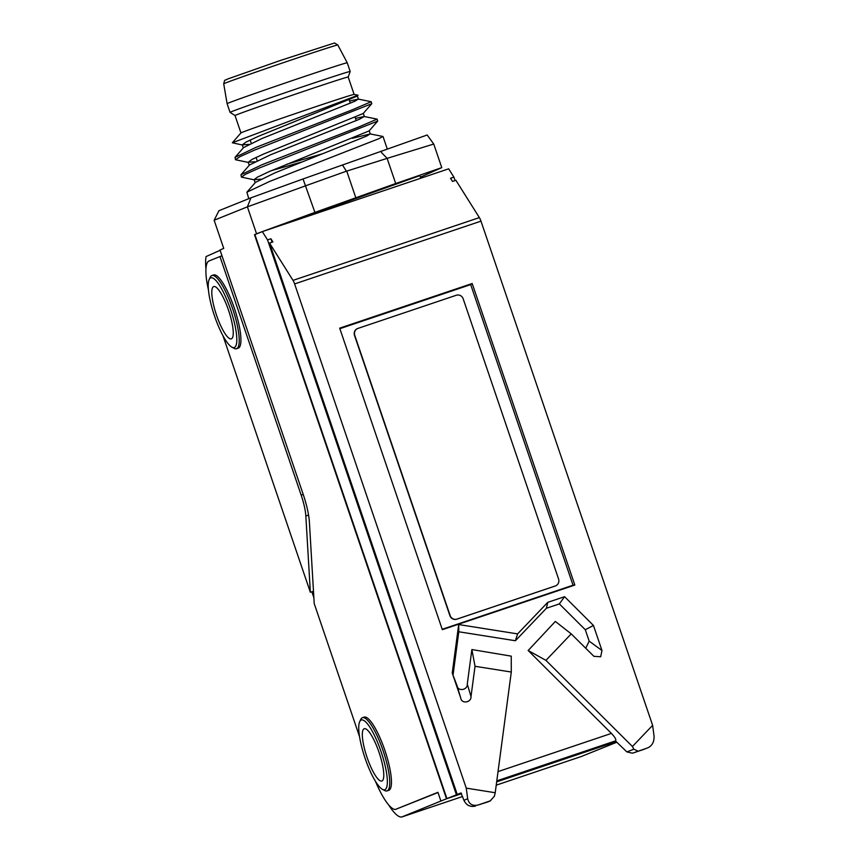 <?xml version="1.0" encoding="UTF-8"?>
<svg xmlns="http://www.w3.org/2000/svg" width="860" height="860" viewBox="0 0 860 860"><rect width="100%" height="100%" fill="white"/><g stroke="black" fill="none" stroke-linecap="round" stroke-linejoin="round"><path stroke-width="1.29" d="M466.26 788.136L467.69 798.768C469.033 804.229 472.57 806.293 478.278 804.96L490.232 800.864L494.392 796.209L495.22 792.726L466.26 788.136L294.614 283.929A5.515 1.29 -108.6 0 0 293.013 280.381L479.364 217.601L455.886 180.288L452.5 181.428L450.511 178.267L453.897 177.128L455.069 180.568M461.229 793.113L457.24 794.457L269.535 243.068L272.921 241.929L270.932 238.768L272.104 242.208M615.47 741.159L496.768 781.149M270.932 238.768L267.546 239.908L456.434 794.78L461.261 793.157M496.757 781.202L615.524 741.191M555.431 585.929A5.515 5.364 -111.9 0 1 555.033 586.079L456.778 619.178A5.515 5.364 -111.9 0 1 449.909 615.674L354.503 335.4A5.515 5.364 -111.9 0 1 357.642 328.52M449.909 615.674L450.156 615.577A5.515 5.364 68.1 0 0 457.015 619.082L456.778 619.178M555.033 586.079L555.27 585.982A5.515 5.364 68.1 0 0 558.581 579.049L463.164 298.775A5.515 5.364 68.1 0 0 456.305 295.26L358.05 328.369A5.515 5.364 68.1 0 0 354.739 335.303L354.503 335.4M450.156 615.577L354.739 335.303M555.56 585.875L457.015 619.082M574.835 585.047L442.341 629.681L339.689 328.154L472.194 283.52L574.835 585.047L573.029 585.219L470.7 284.606L339.872 328.681M495.22 792.726L511.291 672.036L511.248 656.148L471.871 649.558L475.032 666.296L511.291 672.036M475.032 666.296L471 696.546C471.387 702.674 461.54 704.146 460.756 698.083L452.242 673.047L458.692 624.553L517.612 633.895L515.387 640.743L546.401 608.267L559.355 603.903L585.284 629.735L589.175 641.141L601.978 650.504L593.454 625.467L564.568 596.689L547.734 602.355L517.612 633.895M601.978 650.504L600.688 656.75L593.894 656.32L571.233 633.884L545.939 660.362L632.422 746.501L652.622 725.356L480.976 221.149L294.614 283.929M479.364 217.601A5.515 1.29 71.4 0 1 480.976 221.149M652.622 725.356L654.041 735.988C654.309 741.814 652.192 745.781 647.698 747.888L632.455 753.199L644.914 749.006M267.546 239.908L262.322 231.609L448.673 168.829L453.897 177.128M461.54 793.683L446.91 798.617L254.904 234.587L262.322 231.609M446.91 798.617L456.434 794.78M457.24 794.457L460.992 792.952L463.927 800.284L467.69 798.768M488.426 801.703L490.737 800.66L488.426 801.703M478.278 804.96L487.953 801.885M475.494 806.078C470.194 807.25 466.335 805.315 463.927 800.284M498.037 771.603L611.417 733.408C615.201 737.407 616.534 739.912 615.416 740.912L626.865 751.898L633.841 749.221L632.422 746.501M633.841 749.221L637.97 751.092M632.455 753.199L626.865 751.898M611.417 733.408L528.137 650.472L545.939 660.362M442.212 629.294L573.029 585.219M470.7 284.606L472.194 283.52M452.242 673.047L457.025 685.657C457.81 691.72 467.657 690.247 467.27 684.119L471.871 649.558M453.145 674.251L458.799 631.778L515.387 640.743M458.692 624.553L458.799 631.778M547.734 602.355L546.401 608.267M564.568 596.689L559.355 603.903M593.454 625.467L585.284 629.735M585.714 648.3L589.175 641.141M571.233 633.884L555.334 621.436L528.255 650.418M293.013 280.381L269.535 243.068M616.125 741.61L496.671 781.847M387.129 158.358L395.697 183.535L314.9 212.388L303.042 178.966L427.183 134.998L433.741 144.05L387.129 158.358L381.474 152.532L381.066 151.134M250.959 197.811L247.4 206.841L214.14 220.235L218.967 210.678L250.959 197.811L303.042 178.966M305.827 185.738L247.4 206.841L256.549 233.759L254.474 234.683L256.226 234.06M387.14 158.38L346.397 171.204L342.42 164.894M346.397 171.204L305.816 185.717M358.05 95.213L232.34 142.781L240.961 132.924A59.77 0.785 161.2 0 1 310.578 108.446A59.77 0.785 161.2 0 1 354.094 94.417L358.05 95.191L357.298 96.073L258.247 136.385L246.003 142.094L242.283 144.835L248.959 144.373M371.778 103.694L254.334 150.199L239.929 156.681L235.5 159.724L235.049 157.358L255.968 147.372L352.32 109.8L371.176 101.716L371.778 103.694L363.221 113.488L263.536 154.069L252.141 159.379L248.207 162.239L254.925 161.777M377.701 121.099L259 168.141L245.433 174.311L241.423 177.128L240.972 174.763L262.096 164.701L358.147 127.248L377.099 119.131L377.701 121.099L369.155 130.892L269.18 171.602L257.366 177.171L254.13 179.654L260.838 179.192M248.766 198.692L246.906 192.178L255.452 182.385L275.135 172.785L366.639 136.084L370.155 133.923L352.385 138.299M240.972 174.763L249.518 164.98L270.33 154.897L359.405 119.26L364.221 116.519L355.481 118.411M235.049 157.358L243.595 147.565L261.924 138.546L354.847 101.243L358.298 99.104L349.558 101.007M371.176 101.716L358.298 99.104M322.242 153.843L286.96 164.185M377.099 119.131L364.221 116.508M246.906 192.178L269.675 181.417L378.873 138.697L382.904 136.46L370.155 133.923M241.423 177.128L254.549 179.891M271.362 170.656L301.365 162.11M235.5 159.724L248.626 162.486M232.34 142.781L242.703 145.071M276.017 226.997L419.895 175.623L420.776 178.224M354.116 94.417L348.192 77.013A59.77 0.785 161.2 0 0 348.192 77.013A59.77 0.785 161.2 0 0 304.644 91.031A59.77 0.785 161.2 0 0 235.027 115.541A59.77 0.785 161.2 0 0 235.038 115.541L230.072 112.38A63.447 0.828 161.2 0 0 230.072 112.38L227.104 103.673A63.447 0.828 -18.8 0 1 227.104 103.662A63.447 0.828 -18.8 0 1 301.011 77.658A63.447 0.828 -18.8 0 1 347.225 62.769L350.192 71.477A63.447 0.828 161.2 0 0 350.192 71.477A63.447 0.828 161.2 0 0 303.967 86.355A63.447 0.828 161.2 0 0 230.061 112.37M355.803 197.736L346.741 171.14M420.411 177.16L441.771 167.635L433.741 144.05M441.771 167.635L395.697 183.535M359.534 736.622L314.212 603.602L309.396 522.138A36.786 8.632 71.4 0 0 303.182 494.317L220.02 250.045L223.729 248.389L214.14 220.214M314.9 212.388L262.784 231.447M261.849 231.791L256.549 233.759M231.415 338.818A27.584 6.471 -108.6 0 0 228.599 310.46A27.584 6.471 -108.6 0 0 213.721 286.563A27.584 6.471 -108.6 0 0 216.387 314.771A27.584 6.471 -108.6 0 0 231.329 338.851A27.584 6.471 -108.6 0 0 231.415 338.818M230.544 309.482A36.786 8.632 -108.6 0 0 209.152 279.543A36.786 8.632 -108.6 0 0 214.344 315.459A36.786 8.632 -108.6 0 0 231.942 347.193A36.786 8.632 -108.6 0 0 230.544 309.482M209.152 279.543L210.173 277.318A38.625 9.062 71.4 0 1 211.775 275.576A38.625 9.062 71.4 0 1 211.893 275.533A38.625 9.062 71.4 0 1 232.641 308.751A38.625 9.062 71.4 0 1 236.554 348.73L238.242 348.16A38.625 9.062 -108.6 0 0 234.5 308.665A38.625 9.062 -108.6 0 0 213.581 274.964A38.625 9.062 -108.6 0 0 213.463 275.006M236.554 348.73A38.625 9.062 71.4 0 1 234.113 348.354L231.942 347.193M381.937 780.987A27.584 6.471 -108.6 0 0 379.131 752.629A27.584 6.471 -108.6 0 0 364.242 728.732A27.584 6.471 -108.6 0 0 366.908 756.94A27.584 6.471 -108.6 0 0 381.862 781.02A27.584 6.471 -108.6 0 0 381.937 780.987M381.077 751.64A36.786 8.632 -108.6 0 0 359.673 721.712A36.786 8.632 -108.6 0 0 364.866 757.628A36.786 8.632 -108.6 0 0 382.474 789.362A36.786 8.632 -108.6 0 0 381.077 751.64M359.673 721.712L360.706 719.487A38.625 9.062 71.4 0 1 362.296 717.745A38.625 9.062 71.4 0 1 362.415 717.702A38.625 9.062 71.4 0 1 383.173 750.909A38.625 9.062 71.4 0 1 387.075 790.899L388.774 790.329A38.625 9.062 -108.6 0 0 385.033 750.834A38.625 9.062 -108.6 0 0 364.113 717.133A38.625 9.062 -108.6 0 0 363.995 717.175M387.075 790.899A38.625 9.062 71.4 0 1 384.635 790.512L382.474 789.362M616.792 742.234L581.328 756.499L496.231 785.169M616.147 741.632L496.671 781.88M461.551 793.705L446.512 798.779L254.474 234.683M375.433 781.256A45.978 10.793 -108.6 0 0 382.302 795.468A47.816 11.223 -108.6 0 0 395.406 809.443L437.933 792.329L440.89 801.036L446.512 798.779M440.89 801.036L401.749 817L462.572 796.51M220.106 250.303L206.099 256.549A51.492 12.094 -108.6 0 0 205.959 268.793M311.858 591.777L313.868 597.689M388.698 804.949A55.169 12.954 -108.6 0 0 401.749 817M437.998 792.522L395.406 809.443M222.966 335.712L310.352 592.25L305.837 515.989A27.584 6.471 -108.6 0 0 301.172 495.123L219.956 256.56L208.722 261.085A47.816 11.223 -108.6 0 0 206.142 276.125A42.301 9.933 -108.6 0 0 208.421 289.809M219.956 256.56L222.009 255.871M313.481 591.271L310.352 592.25M615.416 740.912L496.8 780.869M467.27 684.119L471 696.546M460.756 698.083L457.025 685.657M337.808 44.967A60.264 0.795 161.2 0 0 293.905 59.103A60.264 0.795 161.2 0 0 225.245 83.097A60.264 0.795 161.2 0 0 223.707 83.818C225.073 78.292 224.535 81.109 227.395 79.109L279.994 60.598L334.519 43L337.808 44.967L347.225 62.769M301.172 495.123L303.214 494.435M305.837 515.989L308.568 515.108M242.283 144.835L243.315 147.888M248.207 162.239L249.25 165.292M254.13 179.654L255.173 182.707M357.373 95.997L358.459 99.201M363.296 113.402L364.393 116.605M369.219 130.806L370.316 134.02M387.247 148.952L383.022 136.536M348.192 77.024L350.192 71.487M250.152 140.008L251.27 143.276M256.087 157.412L257.194 160.691M349.203 99.975L350.3 103.189M355.137 117.379L356.233 120.604M240.95 132.934L235.027 115.541M223.707 83.818L227.104 103.662M211.893 275.533L213.581 274.964M362.415 717.702L364.113 717.133"/></g></svg>
